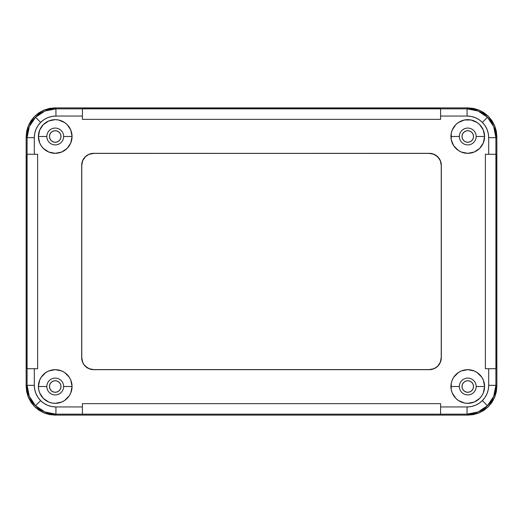 <?xml version="1.0" encoding="UTF-8"?>
<svg xmlns="http://www.w3.org/2000/svg" width="523" height="523" viewBox="0 0 523 523"><rect width="100%" height="100%" fill="white"/><g stroke="black" fill="none" stroke-linecap="round" stroke-linejoin="round"><path stroke-width="0.78" d="M61.008 386.51A5.773 5.773 0 0 1 55.235 392.276A5.773 5.773 0 0 1 49.469 386.51L49.907 384.3L51.156 382.431L53.032 381.175L55.235 380.737L57.445 381.175L59.315 382.431L60.57 384.3L61.008 386.51L60.57 388.713L59.315 390.589L57.445 391.838L55.235 392.276L53.032 391.838L51.156 390.589L49.907 388.713L49.469 386.51A5.773 5.773 0 0 1 55.235 380.737A5.773 5.773 0 0 1 61.008 386.51L60.897 387.635M473.531 386.51A5.773 5.773 0 0 1 467.765 392.276A5.773 5.773 0 0 1 461.992 386.51L462.43 384.3L463.685 382.431L465.555 381.175L467.765 380.737L469.968 381.175L471.844 382.431L473.093 384.3L473.531 386.51L473.093 388.713L471.844 390.589L469.968 391.838L467.765 392.276L465.555 391.838L463.685 390.589L462.43 388.713L461.992 386.51A5.773 5.773 0 0 1 467.765 380.737A5.773 5.773 0 0 1 473.531 386.51M473.531 136.49A5.773 5.773 0 0 1 467.765 142.263A5.773 5.773 0 0 1 461.992 136.49L462.43 134.287L463.685 132.411L465.555 131.162L467.765 130.724L469.968 131.162L471.844 132.411L473.093 134.287L473.531 136.49L473.093 138.7L471.844 140.569L469.968 141.825L467.765 142.263L465.555 141.825L463.685 140.569L462.43 138.7L461.992 136.49A5.773 5.773 0 0 1 467.765 130.724A5.773 5.773 0 0 1 473.531 136.49M61.008 136.49A5.773 5.773 0 0 1 55.235 142.263A5.773 5.773 0 0 1 49.469 136.49L49.907 134.287L51.156 132.411L53.032 131.162L55.235 130.724L57.445 131.162L59.315 132.411L60.57 134.287L61.008 136.49L60.57 138.7L59.315 140.569L57.445 141.825L55.235 142.263L53.032 141.825L51.156 140.569L49.907 138.7L49.469 136.49A5.773 5.773 0 0 1 55.235 130.724A5.773 5.773 0 0 1 61.008 136.49L60.897 137.621M496.85 386.275L496.85 136.725L496.294 131.096L494.653 125.683L491.993 120.702L488.404 116.328L484.037 112.746L479.048 110.078L473.642 108.438L468.013 107.888L54.987 107.888L49.358 108.438L43.952 110.078L38.964 112.746L34.596 116.328L31.007 120.702L28.347 125.683L26.706 131.096L26.15 136.725L26.15 386.275L26.706 391.904L28.347 397.317L31.007 402.298L34.596 406.672L38.964 410.254L43.952 412.922L49.358 414.562L54.987 415.112L468.013 415.112L473.642 414.562L479.048 412.922L484.037 410.254L488.404 406.672L491.993 402.298L494.653 397.317L496.294 391.904L496.85 386.275L494.653 397.317L488.404 406.672L479.048 412.922L473.642 414.562L468.013 415.112L54.987 415.112L43.952 412.922L34.596 406.672L28.347 397.317L26.706 391.904L26.15 386.275L26.15 136.725L28.347 125.683L34.596 116.328L43.952 110.078L54.987 107.888L468.013 107.888L479.048 110.078L488.404 116.328L494.653 125.683L496.85 136.725L496.85 386.275L496.294 391.904L494.653 397.317L491.993 402.298L488.404 406.672L484.037 410.254L479.048 412.922L488.404 406.672L494.653 397.317L496.85 386.275L496.85 136.725L496.85 386.275L495.902 385.327L488.691 385.327C488.6 391.263 486.488 396.362 482.356 400.625L487.456 405.717C492.96 400.036 495.771 393.237 495.902 385.327L496.85 386.275M466.634 130.835L465.555 131.162M462.103 135.365L461.992 136.49M466.634 380.849L465.555 381.175M462.103 385.379L461.992 386.51M56.366 142.151L57.445 141.825M56.366 392.165L57.445 391.838M63.649 136.49A8.414 8.414 0 0 0 55.235 128.076A8.414 8.414 0 0 0 46.822 136.49L38.408 136.49A16.828 16.828 0 0 1 55.235 119.662A16.828 16.828 0 0 1 72.063 136.49L63.649 136.49A8.414 8.414 0 0 1 55.235 144.904A8.414 8.414 0 0 1 46.822 136.49A8.414 8.414 0 0 1 55.235 128.076A8.414 8.414 0 0 1 63.649 136.49L72.063 136.49L70.788 130.05L67.14 124.592L64.591 122.5L58.524 119.989L55.235 119.662L48.796 120.944L43.337 124.592L39.689 130.05L38.408 136.49L39.689 142.929L41.245 145.845L43.337 148.395L48.796 152.043L55.235 153.324L61.675 152.043L67.14 148.395L70.788 142.929L72.063 136.49A16.828 16.828 0 0 1 55.235 153.324A16.828 16.828 0 0 1 38.408 136.49L46.822 136.51A8.414 8.414 0 0 0 55.235 144.904A8.414 8.414 0 0 0 63.649 136.49L63.492 138.137M63.492 388.151L63.649 386.51A8.414 8.414 0 0 0 55.235 378.096A8.414 8.414 0 0 0 46.822 386.51L38.408 386.51A16.828 16.828 0 0 1 55.235 369.676A16.828 16.828 0 0 1 72.063 386.51L63.649 386.51A8.414 8.414 0 0 1 55.235 394.924A8.414 8.414 0 0 1 46.822 386.51A8.414 8.414 0 0 1 55.235 378.096A8.414 8.414 0 0 1 63.649 386.51L72.063 386.51L70.788 380.071L69.232 377.155L64.591 372.513L61.675 370.957L55.235 369.676L48.796 370.957L45.887 372.513L41.245 377.155L39.689 380.071L38.408 386.51L38.735 389.792L39.689 392.95L43.337 398.408L48.796 402.056L51.954 403.011L55.235 403.338L61.675 402.056L64.591 400.5L69.232 395.859L70.788 392.95L72.063 386.51A16.828 16.828 0 0 1 55.235 403.338A16.828 16.828 0 0 1 38.408 386.51L46.822 386.523M459.508 134.849L459.351 136.49A8.414 8.414 0 0 0 467.765 144.904A8.414 8.414 0 0 0 476.178 136.49A8.414 8.414 0 0 0 467.765 128.076A8.414 8.414 0 0 0 459.351 136.49L450.937 136.49A16.828 16.828 0 0 1 467.765 119.662A16.828 16.828 0 0 1 484.592 136.49L476.178 136.49A8.414 8.414 0 0 1 467.765 144.904A8.414 8.414 0 0 1 459.351 136.49A8.414 8.414 0 0 1 467.765 128.076A8.414 8.414 0 0 1 476.178 136.49L476.178 136.477M476.178 386.51A8.414 8.414 0 0 0 467.765 378.096A8.414 8.414 0 0 0 459.351 386.51L450.937 386.51A16.828 16.828 0 0 1 467.765 369.676A16.828 16.828 0 0 1 484.592 386.51L476.178 386.51A8.414 8.414 0 0 1 467.765 394.924A8.414 8.414 0 0 1 459.351 386.51A8.414 8.414 0 0 1 467.765 378.096A8.414 8.414 0 0 1 476.178 386.51L484.592 386.51L483.311 380.071L481.755 377.155L477.113 372.513L474.204 370.957L467.765 369.676L461.325 370.957L458.41 372.513L453.768 377.155L452.212 380.071L451.257 383.222L451.257 389.792L452.212 392.95L455.86 398.408L458.41 400.5L464.476 403.011L467.765 403.338L474.204 402.056L479.663 398.408L481.755 395.859L483.311 392.95L484.592 386.51A16.828 16.828 0 0 1 467.765 403.338A16.828 16.828 0 0 1 450.937 386.51L459.351 386.51A8.414 8.414 0 0 0 467.765 394.924A8.414 8.414 0 0 0 476.178 386.51L476.178 386.523M55.935 406.953C50.005 406.861 44.906 404.75 40.644 400.625L35.544 405.717C41.232 411.222 48.024 414.039 55.935 414.164L55.935 406.953L51.718 406.541L47.658 405.312L43.919 403.311L40.644 400.625L37.95 397.343L35.956 393.603L34.727 389.55L34.309 385.327L34.309 368.715L37.623 368.715L37.623 154.285L34.309 154.285L34.309 137.673C34.4 131.737 36.512 126.638 40.644 122.375L35.544 117.283C30.04 122.964 27.229 129.763 27.098 137.673L34.309 137.673L34.727 133.45L35.956 129.397L37.95 125.657L40.644 122.375L43.919 119.689L47.658 117.688L51.718 116.459L55.935 116.047L82.405 116.047L82.405 119.355L440.595 119.355L440.595 116.047L467.065 116.047C472.995 116.139 478.094 118.25 482.356 122.375L487.456 117.283C481.768 111.778 474.976 108.961 467.065 108.836L467.065 116.047L471.282 116.459L475.342 117.688L479.081 119.689L482.356 122.375L485.05 125.657L487.044 129.397L488.273 133.45L488.691 137.673L488.691 154.285L485.377 154.285L485.377 368.715L488.691 368.715L488.691 385.327L488.273 389.55L487.044 393.603L485.05 397.343L482.356 400.625L479.081 403.311L475.342 405.312L471.282 406.541L467.065 406.953L440.595 406.953L440.595 403.645L82.405 403.645L82.405 406.953L55.935 406.953L55.935 414.164L54.987 415.112L49.358 414.562L43.952 412.922L38.964 410.254L34.596 406.672L31.007 402.298L28.347 397.317L34.596 406.672L43.952 412.922L54.987 415.112L468.013 415.112L54.987 415.112L55.935 414.164L44.9 411.967L35.544 405.717L29.295 396.362L27.098 385.327L27.098 137.673L26.15 136.725L26.706 131.096L28.347 125.683L31.007 120.702L34.596 116.328L38.964 112.746L43.952 110.078L49.358 108.438L54.987 107.888L468.013 107.888L473.642 108.438L479.048 110.078L484.037 112.746L488.404 116.328L491.993 120.702L494.653 125.683L496.294 131.096L496.85 136.725L495.902 137.673L495.902 385.327L493.705 396.362L487.456 405.717L478.1 411.967L467.065 414.164L55.935 414.164L467.065 414.164L468.013 415.112L467.065 414.164L467.065 406.953L440.595 406.953L440.595 414.164L440.595 403.645L82.405 403.645L82.405 414.164L82.405 406.953L55.935 406.953M26.15 386.275L26.15 136.725L26.15 386.275L27.098 385.327L26.15 386.275L28.347 397.317M463.09 143.492L464.542 144.27M475.538 139.713L476.015 138.137M476.015 134.849L475.538 133.273M464.542 128.717L463.09 129.495M463.09 393.505L464.542 394.283M475.538 389.727L476.015 388.151M476.015 384.863L475.538 383.287M464.542 378.73L463.09 379.508M459.508 384.863L459.351 386.51M46.985 138.137L47.462 139.713M58.458 144.27L59.91 143.492M59.91 129.495L58.458 128.717M47.462 133.273L46.985 134.849M46.985 388.151L47.462 389.727M58.458 394.283L59.91 393.505M59.91 379.508L58.458 378.73M47.462 383.287L46.985 384.863M46.822 386.49L46.822 386.51A8.414 8.414 0 0 0 55.235 394.924A8.414 8.414 0 0 0 63.649 386.51M476.178 136.49L484.592 136.49L483.311 130.05L479.663 124.592L477.113 122.5L471.046 119.989L464.476 119.989L458.41 122.5L455.86 124.592L452.212 130.05L451.257 133.208L451.257 139.778L453.768 145.845L458.41 150.487L461.325 152.043L467.765 153.324L474.204 152.043L479.663 148.395L483.311 142.929L484.592 136.49A16.828 16.828 0 0 1 467.765 153.324A16.828 16.828 0 0 1 450.937 136.49L459.351 136.49M93.702 153.324L89.1 154.233L85.203 156.841L82.595 160.744L81.68 165.34L81.68 357.66L82.595 362.256L83.706 364.335L87.027 367.656L89.1 368.767L93.702 369.676L429.298 369.676L433.9 368.767L437.797 366.159L440.405 362.256L441.32 357.66L441.32 165.34L440.405 160.744L439.294 158.665L435.973 155.344L433.9 154.233L429.298 153.324L93.702 153.402A11.937 11.937 0 0 0 81.765 165.34L81.765 357.66A11.937 11.937 0 0 0 93.702 369.598L429.298 369.598A11.937 11.937 0 0 0 441.235 357.66L441.235 165.34A11.937 11.937 0 0 0 429.298 153.402L429.298 153.324A12.022 12.022 0 0 1 441.32 165.34L441.32 357.66A12.022 12.022 0 0 1 429.298 369.676L93.702 369.676A12.022 12.022 0 0 1 81.68 357.66L81.68 165.34A12.022 12.022 0 0 1 93.702 153.324L429.298 153.402L93.702 153.324M54.987 107.888L55.935 108.836L467.065 108.836L468.013 107.888L54.987 107.888L43.952 110.078L34.596 116.328L28.347 125.683L26.15 136.725L27.098 137.673L29.295 126.638L35.544 117.283L44.9 111.033L55.935 108.836L54.987 107.888M468.013 415.112L479.048 412.922M479.048 110.078L468.013 107.888L467.065 108.836L478.1 111.033L487.456 117.283L493.705 126.638L495.902 137.673L496.85 136.725L494.653 125.683L488.404 116.328L479.048 110.078M441.235 165.34L441.235 357.66L440.327 362.23L437.738 366.1L435.927 367.584L433.868 368.689L429.298 369.598L93.702 369.598L89.132 368.689L85.262 366.1L83.778 364.289L82.673 362.23L81.765 357.66L81.765 165.34L82.673 160.77L85.262 156.9L87.073 155.416L89.132 154.311L93.702 153.402L429.298 153.402L433.868 154.311L437.738 156.9L440.327 160.77L441.235 165.34M37.623 154.285L37.623 368.715L27.006 368.715L27.006 154.285L34.309 154.285L27.098 154.285L27.098 137.673L34.309 137.673L34.309 154.285L37.623 154.285M485.377 154.285L485.377 368.715L488.691 368.715L488.691 385.327L495.902 385.327L495.902 368.715L488.691 368.715L495.994 368.715L495.994 154.285L485.377 154.285M82.405 119.355L440.595 119.355L440.595 116.047L467.065 116.047L467.065 108.836L440.595 108.836L440.595 116.047L440.595 108.738L82.405 108.738L82.405 119.355M35.544 117.283L40.644 122.375C44.906 118.25 50.005 116.139 55.935 116.047L55.935 108.836C48.024 108.961 41.232 111.778 35.544 117.283M82.405 108.836L55.935 108.836L55.935 116.047L82.405 116.047L82.405 108.836M487.456 117.283L482.356 122.375C486.488 126.638 488.6 131.737 488.691 137.673L495.902 137.673C495.771 129.763 492.96 122.964 487.456 117.283M495.902 154.285L495.902 137.673L488.691 137.673L488.691 154.285L495.902 154.285M487.456 405.717L482.356 400.625C478.094 404.75 472.995 406.861 467.065 406.953L467.065 414.164C474.976 414.039 481.768 411.222 487.456 405.717M35.544 405.717L40.644 400.625C36.512 396.362 34.4 391.263 34.309 385.327L27.098 385.327C27.229 393.237 30.04 400.036 35.544 405.717M27.098 368.715L27.098 385.327L34.309 385.327L34.309 368.715L27.098 368.715"/></g></svg>
